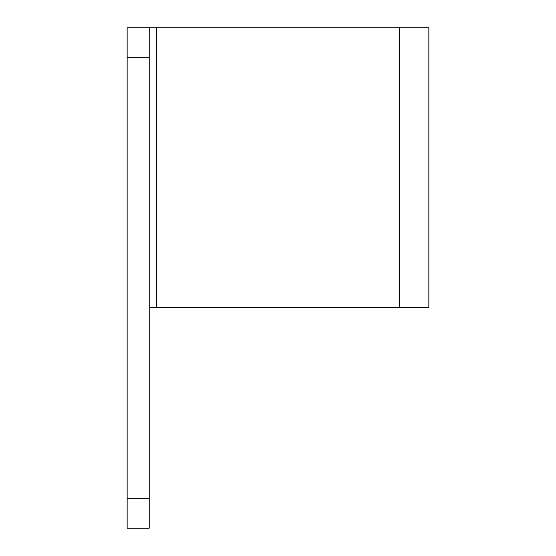 <?xml version="1.0" encoding="UTF-8"?>
<svg xmlns="http://www.w3.org/2000/svg" width="556" height="556" viewBox="0 0 556 556"><rect width="100%" height="100%" fill="white"/><g stroke="black" fill="none" stroke-linecap="round" stroke-linejoin="round"><path stroke-width="0.83" d="M149.223 57.233L127.143 57.233L127.143 528.2L149.223 528.2L149.223 27.8L428.857 27.8L428.857 307.433L149.223 307.433M127.143 57.233L127.143 27.8L149.223 27.8M399.423 27.8L399.423 307.433M156.577 27.8L156.577 307.433M149.223 498.767L127.143 498.767"/></g></svg>
